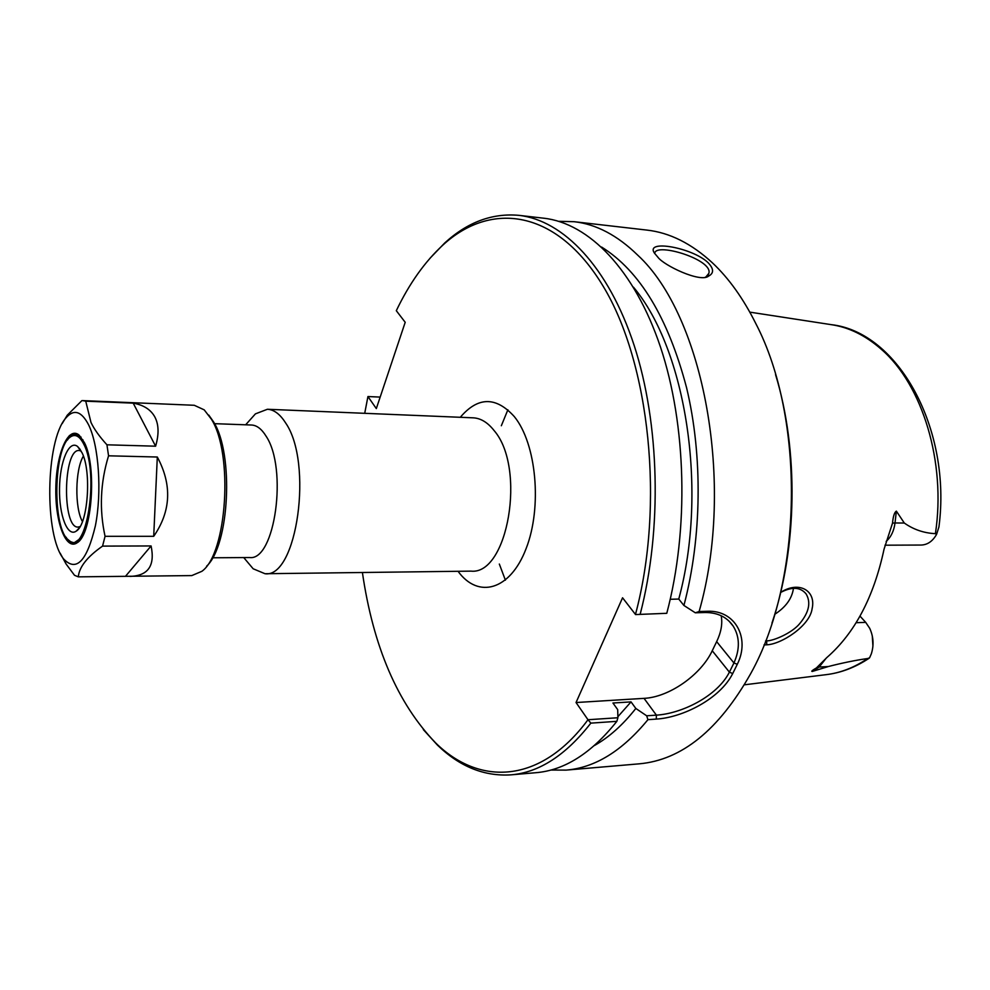 <?xml version="1.0" encoding="UTF-8"?>
<svg xmlns="http://www.w3.org/2000/svg" width="990" height="990" viewBox="0 0 990 990"><rect width="100%" height="100%" fill="white"/><g stroke="black" fill="none" stroke-linecap="round" stroke-linejoin="round"><path stroke-width="1.49" d="M246.77 561.182L253.168 568.78L265.023 573.73C296.988 578.395 313.496 462.553 285.491 422.742C279.972 414.092 273.945 409.6 267.411 409.266L255.42 413.87L248.787 421.282M588.085 719.779L590.832 723.133L616.844 721.339L617.909 717.75L587.986 719.73C540.466 784.167 479.333 786.023 435.674 742.946C397.634 703.506 373.218 646.693 362.402 572.505M587.986 719.73L576.044 702.529L622.562 597.787L635.555 614.567L666.777 613.305L635.555 614.567M364.716 413.325L367.933 396.545L376.324 408.573L405.207 322.295L396.309 310.699C409.266 283.623 424.797 261.744 442.901 245.075C491.052 200.784 556.9 209.125 603.281 286.432C649.725 363.132 664.81 504.9 635.456 614.518M212.603 557.791L249.591 557.531C274.923 561.219 288.016 468.468 266.038 436.107C261.632 428.967 256.794 425.267 251.522 425.019L214.545 423.671M633.439 287.162C685.959 349.482 708.283 490.458 678.756 599.061L683.917 605.459L695.314 612.798L705.214 612.501C717.701 612.538 727.056 617.104 733.256 626.2C739.802 636.879 740.037 649.143 733.937 662.978L729.395 672.148C717.292 696.242 681.652 713.679 656.382 715.139L646.668 715.795L635.827 708.456L631.038 701.885L612.946 703.011L617.698 709.632L617.909 717.75M601.611 247.054C639.788 270.913 668.114 317.802 686.577 387.733C702.875 455.759 701.885 537.644 683.917 605.459M367.933 396.545L380.172 397.089M423.312 729.58L437.506 745.173C459.632 766.582 484.073 776.482 510.828 774.861C539.043 772.571 565.711 755.321 590.832 723.133M576.044 702.529L644.032 698.358C669.079 697.232 700.92 674.982 712.243 650.752L716.661 641.631C721.178 632.189 722.688 623.564 721.178 615.731M670.242 599.272L678.756 599.061M640.208 614.097C662.31 529.229 659.724 423.658 634.083 345.188C608.318 266.644 563.162 220.312 518.946 215.35C492.24 212.949 467.528 222.131 444.795 242.897L430.155 258.081M646.668 715.795L647.93 719.668L656.296 719.087C682.729 717.527 719.928 698.952 732.711 673.559L737.29 664.302C750.445 638.018 735.125 610.1 707.652 611.263L699.126 611.523L695.314 612.798M635.827 708.456C622.821 724.952 609.011 737.327 594.384 745.557M647.93 719.668C622.277 750.927 595.015 767.745 566.156 770.109L550.824 770.047M654.786 253.626L654.786 252.97C656.803 242.538 713.196 259.689 708.852 273.351L705.957 276.891M780.665 592.453C791.913 586.525 800.39 587.008 806.095 593.913C811.107 602.403 809.053 612.228 799.92 623.366C792.371 632.895 773.524 640.926 766.73 640.876L765.579 640.963M764.008 644.935L766.73 644.812C780.924 644.441 809.894 626.076 812.122 608.652C816.28 590.461 798.856 580.524 780.528 592.478M867.71 658.511C854.221 667.619 840.3 673.014 825.945 674.685C840.819 672.903 855.088 667.508 868.737 658.499L869.554 657.843L867.71 658.511C855.41 660.256 842.28 662.941 828.308 666.542L812.245 671.455C810.971 671.443 812.369 670.267 816.416 667.941L826.947 657.459C854.791 633.13 873.811 597.032 884.045 549.202L892.535 523.104C893.153 516.273 894.428 512.288 896.371 511.137L904.303 523.029C913.523 529.539 923.88 533.09 935.402 533.672L936.59 534.34L938.928 526.977C951.86 429.029 898.239 331.86 831.018 324.621C848.801 327.207 865.569 335.449 881.348 349.321C922.395 384.714 946.304 462.107 935.402 533.672M774.737 614.32C785.825 607.13 792.062 598.467 793.46 588.308M657.904 257.239C663.795 265.431 700.512 283.041 708.58 276.111C714.099 273.203 713.877 268.674 707.912 262.511C692.307 247.649 644.663 239.073 654.477 253.168L657.904 257.239M558.768 221.315L574.113 221.698C596.166 224.161 617.352 235.298 637.671 255.111C703.469 315.426 735.644 483.788 699.126 611.523M574.113 221.698L646.916 230.088C669.735 232.638 691.626 243.614 712.59 263.006C728.949 278.438 743.354 298.621 755.816 323.582C805.241 418.325 802.89 580.276 750.742 673.547C718.839 729.989 681.652 760.085 639.181 763.835L566.156 770.109M771.94 623.156C797.346 548.014 798.769 450.4 775.541 374.567M872.277 635.815L872.933 646.173M856.127 622.71L865.705 622.364L860.001 616.126M884.998 545.193L921.183 545.044C927.543 544.822 932.679 541.245 936.59 534.34M865.705 622.364L869.703 628.304C873.514 636.681 874.059 645.195 871.311 653.883L869.554 657.843M510.828 774.861L535.837 772.707C564.424 770.381 591.426 753.254 616.844 721.339M631.038 701.885L617.884 716.698M666.777 613.305C689.102 529.279 686.441 424.809 660.491 347.069C634.404 269.28 588.691 223.257 543.881 218.221L518.946 215.35M83.049 440.006L75.611 434.561L71.577 435.872L69.337 437.865M67.865 539.402L70.043 541.468L74.04 542.891L81.625 537.657M82.442 521.569C74.572 507.981 75.129 469.47 83.383 456.118M80.066 526.581L78.086 527.064C61.925 528.524 63.075 448.557 79.2 450.5L81.168 451.032M81.997 452.678C91.835 471.636 87.912 524.564 76.317 531.061C67.53 537.62 59.004 515.27 59.524 488.503C59.784 461.736 68.954 439.634 77.542 446.453L81.997 452.678M83.952 444.535C99.532 474.272 86.365 556.677 69.176 540.528C51.901 530.269 53.114 446.539 70.686 436.776C75.475 433.719 79.893 436.305 83.952 444.535M88.667 424.957C98.839 445.698 102.032 491.894 95.399 525.727C86.959 561.157 76.391 572.257 63.719 559.041C44.129 535.726 45.503 440.847 65.761 418.114C73.767 408.721 81.403 410.999 88.667 424.957M84.41 442.629C97.032 466.612 92.058 534.414 77.269 542.681C65.996 551.096 55.168 522.46 55.824 488.454C56.158 454.435 67.815 426.121 78.841 434.87L84.41 442.629M79.596 540.478L74.04 543.213C71.156 543.163 68.471 541.146 65.996 537.137M67.394 440.08C69.993 436.144 72.74 434.202 75.624 434.239L81.093 437.135M85.734 401.173L133.204 403.153L155.603 446.193L106.945 444.807C99.458 436.59 94.137 429.14 90.993 422.458L85.734 401.173L82.875 400.616L194.275 405.281L204.2 409.848L211.377 419.166C233.541 453.729 227.044 553.707 201.861 571.317L191.8 575.586L78.309 576.848L74.522 575.301L66.095 564.015L60.13 553.125M133.204 403.153C143.587 404.972 150.814 409.6 154.886 417.038C158.833 424.574 159.081 434.301 155.603 446.193M65.761 418.114L67.246 415.218L81.885 400.628L82.875 400.616M67.246 415.218L62.197 423.571M78.309 576.848C79.2 567.01 87.293 556.764 102.564 546.109L151.086 545.948L125.544 576.242M105.064 536.32C99.198 509.491 100.361 482.65 108.553 455.808L157.311 457.021L153.71 536.308L105.064 536.32L102.564 546.109M106.945 444.807L108.553 455.808M69.374 435.526L71.503 435.6M157.311 457.021C172.21 484.815 171.01 511.248 153.71 536.308M151.086 545.948C155.195 565.661 148.178 575.809 130.036 576.39M206.588 566.218C229.47 545.292 234.048 453.964 213.605 421.938L208.779 415.082M267.411 409.266L473.183 417.829C480.744 418.213 487.711 422.445 494.097 430.551C526.445 467.787 507.882 575.289 470.968 571.131L265.023 573.73M458.048 571.292C478.108 598.987 510.085 590.597 526.074 548.707C542.371 507.202 536.469 443.631 514.305 416.592C495.965 396.359 477.947 396.594 460.276 417.297M656.296 719.087L656.382 715.139L644.032 698.358M707.652 611.263L705.214 612.501M716.661 641.631L733.937 662.978L737.29 664.302M712.243 650.752L729.395 672.148L732.711 673.559M766.718 644.812L766.718 640.876M505.407 580.177L499.331 564.053M501.336 425.737L507.882 409.798M886.161 541.394C891.025 537.075 893.97 530.937 895.01 522.98L904.303 523.029M826.341 657.991L819.188 667.025L828.308 666.542M816.416 667.941L819.188 667.025L812.245 671.455M892.535 523.104L895.01 522.98L896.371 511.137M243.726 557.568L253.168 568.78M245.656 424.797L255.42 413.87M435.674 742.946L437.506 745.173M442.901 245.075L444.795 242.897M733.231 626.175L729.123 621.2M708.852 273.351L708.159 274.972M831.018 324.621L749.814 312.135M825.945 674.685L744.418 684.808M705.189 277.262L708.58 276.111M77.542 434.622L75.611 434.561M75.97 542.879L74.04 542.891M80.326 449.608L77.542 446.453M79.188 527.979L76.317 531.061M69.176 540.528L70.043 541.468M70.686 436.776L71.577 435.872M79.695 435.848L78.841 434.87M78.16 541.728L77.269 542.681M63.719 559.041L66.095 564.015"/></g></svg>
